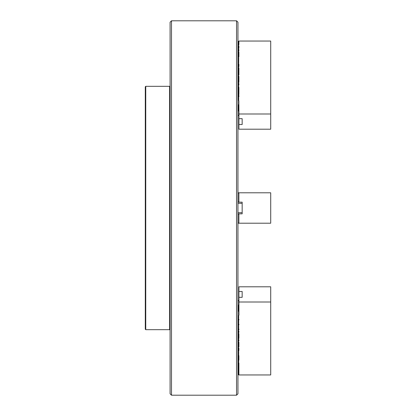 <?xml version="1.0" encoding="UTF-8"?>
<svg xmlns="http://www.w3.org/2000/svg" width="416" height="416" viewBox="0 0 416 416"><rect width="100%" height="100%" fill="white"/><g stroke="black" fill="none" stroke-linecap="round" stroke-linejoin="round"><path stroke-width="0.62" d="M237.952 22.204L237.952 393.796L236.548 395.2L236.548 20.8L237.952 22.204M171.496 395.2L170.092 393.796L170.092 22.204L171.496 20.8L171.496 395.2L236.548 395.2M171.496 20.8L236.548 20.8M237.952 193.258L238.42 192.79L270.712 192.79L270.712 223.21L238.42 223.21L237.952 222.742M237.952 214.318L238.42 213.85L242.164 213.85L242.164 202.15L238.42 202.15L237.952 201.682M238.888 192.79L238.888 202.15M238.888 213.85L238.888 223.21M237.952 300.893L238.935 300.17M238.935 304.85L238.42 305.105L238.42 305.807L238.888 306.067L238.42 306.322L238.42 307.024L238.888 307.278L238.42 307.538L238.42 308.24L238.888 308.495L238.42 308.755L238.42 309.457L238.888 309.712L238.42 309.972L238.706 310.814M238.42 305.105L237.952 305.105M237.952 305.339L238.42 305.807M237.952 311.418L238.935 310.7M270.712 302.006L238.935 302.006L238.935 315.38L238.42 315.635L238.42 316.337L238.888 316.597L238.42 316.852L238.42 317.554L238.888 317.808L238.42 318.068L238.42 318.77L238.888 319.025L238.42 319.285L238.42 319.987L238.888 320.242L238.42 320.502L238.42 321.204L238.888 321.459L238.42 321.714L238.42 322.416L238.888 322.676L238.42 322.93L238.42 323.632L238.888 323.892L238.42 324.147L238.42 324.849L238.888 325.104L238.42 325.364L238.42 326.066L238.888 326.321L238.42 326.581L238.42 327.283L238.888 327.538L238.42 327.792L238.42 328.494L238.888 328.754L238.42 329.009L238.42 329.711L238.888 329.971L238.42 330.226L238.42 330.928L238.888 331.188L238.42 331.443L238.42 332.145L238.888 332.4L238.42 332.66L238.42 333.362L238.888 333.616L238.42 333.876L238.42 334.578L238.888 334.833L238.42 335.088L238.42 335.79L238.888 336.05L238.42 336.305L238.42 337.007L238.888 337.267L238.42 337.522L238.42 338.224L238.888 338.484L238.42 338.738L238.42 339.44L238.888 339.695L238.42 339.955L238.42 340.657L238.888 340.912L238.42 341.172L238.42 341.874L238.888 342.129L238.42 342.384L238.42 343.086L238.888 343.346L238.42 343.6L238.42 344.302L238.888 344.562L238.42 344.817L238.42 345.519L238.888 345.774L238.42 346.034L238.42 346.736L238.888 346.991L238.42 347.251L238.42 347.953L238.888 348.208L238.42 348.468L238.42 349.17L238.888 349.424L238.42 349.679L238.42 350.381L238.888 350.641L238.42 350.896L238.42 351.598L238.888 351.858L238.42 352.113L238.42 352.815L238.888 353.07L238.42 353.33L238.42 354.032L238.888 354.286L238.42 354.546L238.42 355.248L238.888 355.503L238.42 355.758L238.42 356.46L238.888 356.72L238.42 356.975L238.42 357.677L238.888 357.937L238.42 358.192L238.42 358.894L238.888 359.154L238.42 359.408L238.42 360.11L238.888 360.365L238.42 360.625L238.42 361.327L238.888 361.582L238.42 361.842L238.42 362.544L238.888 362.799L238.42 363.054L238.42 363.756L238.888 364.016L238.42 364.27L238.42 364.972L238.888 365.232L238.42 365.487L238.42 366.189L238.888 366.449L238.42 366.704L238.42 367.406L238.888 367.661L238.42 367.921L238.42 368.623L238.888 368.878L238.42 369.138L238.42 369.84L238.888 370.094L238.42 370.349L238.42 371.051L238.888 371.311L238.42 371.566L238.42 372.268L238.888 372.528L238.42 372.783L238.42 373.485L238.888 373.74L238.42 374L238.42 374.702L238.888 374.956L270.712 374.956L270.712 286.796L238.935 286.796L238.935 291.476L242.164 291.476L242.164 297.326L238.935 297.326L238.935 291.476M238.42 315.635L237.952 315.635M237.952 315.869L238.42 316.337M238.42 306.322L237.952 306.322M237.952 306.556L238.42 307.024M238.42 316.852L237.952 316.852M237.952 317.086L238.42 317.554M238.42 307.538L237.952 307.538M237.952 307.772L238.42 308.24M238.42 318.068L237.952 318.068M237.952 318.302L238.42 318.77M238.42 308.755L237.952 308.755M237.952 308.989L238.42 309.457M238.42 319.285L237.952 319.285M237.952 319.519L238.42 319.987M238.42 309.972L237.952 309.972M237.952 310.206L238.42 310.674M238.42 320.502L237.952 320.502M237.952 320.736L238.42 321.204M238.42 321.714L237.952 321.714M237.952 321.948L238.42 322.416M238.42 322.93L237.952 322.93M237.952 323.164L238.42 323.632M238.42 324.147L237.952 324.147M237.952 324.381L238.42 324.849M238.42 325.364L237.952 325.364M237.952 325.598L238.42 326.066M238.42 326.581L237.952 326.581M237.952 326.815L238.42 327.283M238.42 327.792L237.952 327.792M237.952 328.026L238.42 328.494M238.42 329.009L237.952 329.009M237.952 329.243L238.42 329.711M238.42 330.226L237.952 330.226M237.952 330.46L238.42 330.928M238.42 331.443L237.952 331.443M237.952 331.677L238.42 332.145M238.42 332.66L237.952 332.66M237.952 332.894L238.42 333.362M238.42 333.876L237.952 333.876M237.952 334.11L238.42 334.578M238.42 335.088L237.952 335.088M237.952 335.322L238.42 335.79M238.42 336.305L237.952 336.305M237.952 336.539L238.42 337.007M238.42 337.522L237.952 337.522M237.952 337.756L238.42 338.224M238.42 338.738L237.952 338.738M237.952 338.972L238.42 339.44M238.42 339.955L237.952 339.955M237.952 340.189L238.42 340.657M238.42 341.172L237.952 341.172M237.952 341.406L238.42 341.874M238.42 342.384L237.952 342.384M237.952 342.618L238.42 343.086M238.42 343.6L237.952 343.6M237.952 343.834L238.42 344.302M238.42 344.817L237.952 344.817M237.952 345.051L238.42 345.519M238.42 346.034L237.952 346.034M237.952 346.268L238.42 346.736M238.42 347.251L237.952 347.251M237.952 347.485L238.42 347.953M238.42 348.468L237.952 348.468M237.952 348.702L238.42 349.17M238.42 349.679L237.952 349.679M237.952 349.913L238.42 350.381M238.42 350.896L237.952 350.896M237.952 351.13L238.42 351.598M238.42 352.113L237.952 352.113M237.952 352.347L238.42 352.815M238.42 353.33L237.952 353.33M237.952 353.564L238.42 354.032M238.42 354.546L237.952 354.546M237.952 354.78L238.42 355.248M238.42 355.758L237.952 355.758M237.952 355.992L238.42 356.46M238.42 356.975L237.952 356.975M237.952 357.209L238.42 357.677M238.42 358.192L237.952 358.192M237.952 358.426L238.42 358.894M238.42 359.408L237.952 359.408M237.952 359.642L238.42 360.11M238.42 360.625L237.952 360.625M237.952 360.859L238.42 361.327M238.42 361.842L237.952 361.842M237.952 362.076L238.42 362.544M238.42 363.054L237.952 363.054M237.952 363.288L238.42 363.756M238.42 364.27L237.952 364.27M237.952 364.504L238.42 364.972M238.42 365.487L237.952 365.487M237.952 365.721L238.42 366.189M238.42 366.704L237.952 366.704M237.952 366.938L238.42 367.406M238.42 367.921L237.952 367.921M237.952 368.155L238.42 368.623M238.42 369.138L237.952 369.138M237.952 369.372L238.42 369.84M238.42 370.349L237.952 370.349M237.952 370.583L238.42 371.051M238.42 371.566L237.952 371.566M237.952 371.8L238.42 372.268M238.42 372.783L237.952 372.783M237.952 373.017L238.42 373.485M242.164 291.476L242.164 297.326M238.42 374L237.952 374M237.952 374.234L238.42 374.702M238.935 302.006L238.935 297.326M238.888 374.956L238.888 366.631M238.888 315.38L238.888 310.7M238.888 304.85L238.888 300.17M237.952 100.365L238.42 100.365L238.42 99.663L237.952 100.131M238.935 105.3L237.952 104.582M237.952 110.895L238.42 110.895L238.42 110.193L237.952 110.661M238.935 115.83L237.952 115.107M237.952 99.148L238.42 99.148L238.42 98.446L237.952 98.914M237.952 109.678L238.42 109.678L238.42 108.976L237.952 109.444M237.952 97.932L238.42 97.932L238.42 97.23L237.952 97.698M237.952 108.462L238.42 108.462L238.42 107.76L237.952 108.228M237.952 96.715L238.42 96.715L238.42 96.013L237.952 96.481M237.952 107.245L238.42 107.245L238.42 106.543L237.952 107.011M237.952 95.498L238.42 95.498L238.42 94.796L237.952 95.264M237.952 106.028L238.42 106.028L238.42 105.326L237.952 105.794M237.952 94.286L238.42 94.286L238.42 93.584L237.952 94.052M237.952 93.07L238.42 93.07L238.42 92.368L237.952 92.836M237.952 91.853L238.42 91.853L238.42 91.151L237.952 91.619M237.952 90.636L238.42 90.636L238.42 89.934L237.952 90.402M237.952 89.419L238.42 89.419L238.42 88.717L237.952 89.185M237.952 88.208L238.42 88.208L238.42 87.506L237.952 87.974M237.952 86.991L238.42 86.991L238.42 86.289L237.952 86.757M237.952 85.774L238.42 85.774L238.42 85.072L237.952 85.54M237.952 84.557L238.42 84.557L238.42 83.855L237.952 84.323M237.952 83.34L238.42 83.34L238.42 82.638L237.952 83.106M237.952 82.124L238.42 82.124L238.42 81.422L237.952 81.89M237.952 80.912L238.42 80.912L238.42 80.21L237.952 80.678M237.952 79.695L238.42 79.695L238.42 78.993L237.952 79.461M237.952 78.478L238.42 78.478L238.42 77.776L237.952 78.244M237.952 77.262L238.42 77.262L238.42 76.56L237.952 77.028M237.952 76.045L238.42 76.045L238.42 75.343L237.952 75.811M237.952 74.828L238.42 74.828L238.42 74.126L237.952 74.594M237.952 73.616L238.42 73.616L238.42 72.914L237.952 73.382M237.952 72.4L238.42 72.4L238.42 71.698L237.952 72.166M237.952 71.183L238.42 71.183L238.42 70.481L237.952 70.949M237.952 69.966L238.42 69.966L238.42 69.264L237.952 69.732M237.952 68.749L238.42 68.749L238.42 68.047L237.952 68.515M237.952 67.532L238.42 67.532L238.42 66.83L237.952 67.298M237.952 66.321L238.42 66.321L238.42 65.619L237.952 66.087M237.952 65.104L238.42 65.104L238.42 64.402L237.952 64.87M237.952 63.887L238.42 63.887L238.42 63.185L237.952 63.653M237.952 62.67L238.42 62.67L238.42 61.968L237.952 62.436M237.952 61.454L238.42 61.454L238.42 60.752L237.952 61.22M237.952 60.242L238.42 60.242L238.42 59.54L237.952 60.008M237.952 59.025L238.42 59.025L238.42 58.323L237.952 58.791M237.952 57.808L238.42 57.808L238.42 57.106L237.952 57.574M237.952 56.592L238.42 56.592L238.42 55.89L237.952 56.358M237.952 55.375L238.42 55.375L238.42 54.673L237.952 55.141M237.952 54.158L238.42 54.158L238.42 53.456L237.952 53.924M237.952 52.946L238.42 52.946L238.42 52.244L237.952 52.712M237.952 51.73L238.42 51.73L238.42 51.028L237.952 51.496M237.952 50.513L238.42 50.513L238.42 49.811L237.952 50.279M237.952 49.296L238.42 49.296L238.42 48.594L237.952 49.062M237.952 48.079L238.42 48.079L238.42 47.377L237.952 47.845M237.952 46.862L238.42 46.862L238.42 46.16L237.952 46.628M237.952 45.651L238.42 45.651L238.42 44.949L237.952 45.417M237.952 44.434L238.42 44.434L238.42 43.732L237.952 44.2M237.952 43.217L238.42 43.217L238.42 42.515L237.952 42.983M238.888 105.3L238.935 113.994L270.712 113.994L270.712 41.044L238.888 41.044L237.952 41.766M238.42 42.515L238.888 42.26L238.42 42L238.42 41.298M238.42 43.732L238.888 43.472L238.42 43.217M238.42 44.949L238.888 44.689L238.42 44.434M238.42 46.16L238.888 45.906L238.42 45.651M238.42 47.377L238.888 47.122L238.42 46.862M238.42 48.594L238.888 48.339L238.42 48.079M238.42 49.811L238.888 49.551L238.42 49.296M238.42 51.028L238.888 50.768L238.42 50.513M238.42 52.244L238.888 51.984L238.42 51.73M238.42 53.456L238.888 53.201L238.42 52.946M238.42 54.673L238.888 54.418L238.42 54.158M238.42 55.89L238.888 55.635L238.42 55.375M238.42 57.106L238.888 56.846L238.42 56.592M238.42 58.323L238.888 58.063L238.42 57.808M238.42 59.54L238.888 59.28L238.42 59.025M238.42 60.752L238.888 60.497L238.42 60.242M238.42 61.968L238.888 61.714L238.42 61.454M238.42 63.185L238.888 62.93L238.42 62.67M238.42 64.402L238.888 64.142L238.42 63.887M238.42 65.619L238.888 65.359L238.42 65.104M238.42 66.83L238.888 66.576L238.42 66.321M238.42 68.047L238.888 67.792L238.42 67.532M238.42 69.264L238.888 69.009L238.42 68.749M238.42 70.481L238.888 70.226L238.42 69.966M238.42 71.698L238.888 71.438L238.42 71.183M238.42 72.914L238.888 72.654L238.42 72.4M238.42 74.126L238.888 73.871L238.42 73.616M238.42 75.343L238.888 75.088L238.42 74.828M238.42 76.56L238.888 76.305L238.42 76.045M238.42 77.776L238.888 77.516L238.42 77.262M238.42 78.993L238.888 78.733L238.42 78.478M238.42 80.21L238.888 79.95L238.42 79.695M238.42 81.422L238.888 81.167L238.42 80.912M238.42 82.638L238.888 82.384L238.42 82.124M238.42 83.855L238.888 83.6L238.42 83.34M238.42 85.072L238.888 84.812L238.42 84.557M238.42 86.289L238.888 86.029L238.42 85.774M238.42 87.506L238.888 87.246L238.42 86.991M238.42 88.717L238.888 88.462L238.42 88.208M238.42 89.934L238.888 89.679L238.42 89.419M238.42 91.151L238.888 90.896L238.42 90.636M238.42 92.368L238.888 92.108L238.42 91.853M238.42 93.584L238.888 93.324L238.42 93.07M238.42 94.796L238.888 94.541L238.42 94.286M238.42 96.013L238.888 95.758L238.42 95.498M238.42 97.23L238.888 96.975L238.42 96.715M238.42 98.446L238.888 98.192L238.42 97.932M238.42 99.663L238.888 99.403L238.42 99.148M238.888 100.62L238.42 100.365M237.952 42L238.42 42M242.164 124.524L238.935 124.524L238.935 118.674L242.164 118.674L242.164 124.524L242.164 118.674M238.42 110.895L238.935 111.15M238.706 105.186L238.42 105.326M238.42 106.028L238.888 106.288L238.42 106.543M238.42 107.245L238.888 107.505L238.42 107.76M238.42 108.462L238.888 108.722L238.42 108.976M238.42 109.678L238.888 109.933L238.42 110.193M238.935 124.524L238.935 129.204L270.712 129.204L270.712 113.994M238.935 118.674L238.935 113.994M238.888 44.689L238.888 41.044M238.888 115.83L238.888 111.15M170.092 329.212L169.624 329.68L169.624 86.32L145.756 86.32L145.756 329.68L145.288 329.212L145.288 86.788L145.756 86.32M238.862 213.85L238.862 223.21M238.862 192.79L238.862 202.15M238.862 315.416L238.862 310.736M238.862 304.886L238.862 300.206M238.862 115.794L238.862 111.114M238.862 105.264L238.862 100.584M237.952 203.32L242.164 203.32M237.952 212.68L242.164 212.68M238.888 367.661L238.888 362.799M238.888 360.365L238.888 355.503M238.888 350.641L238.888 348.208M238.888 346.991L238.888 342.129M238.888 340.912L238.888 339.695M238.888 338.484L238.888 333.616M238.888 332.4L238.888 331.188M238.888 329.971L238.888 328.754M238.888 325.104L238.888 323.892M238.888 320.242L238.888 319.025M238.888 309.712L238.888 308.495M238.888 50.586L238.888 49.551M238.888 48.339L238.888 45.906M238.888 51.802L238.888 56.846M238.888 66.576L238.888 64.142M238.888 72.472L238.888 67.792M238.888 75.088L238.888 72.654M238.888 82.196L238.888 76.305M238.888 84.812L238.888 83.6M238.888 96.975L238.888 95.342M238.888 91.926L238.888 87.246M238.888 94.541L238.888 90.896M238.888 107.505L238.888 106.288M169.624 329.68L145.756 329.68M170.092 86.788L169.624 86.32"/></g></svg>
